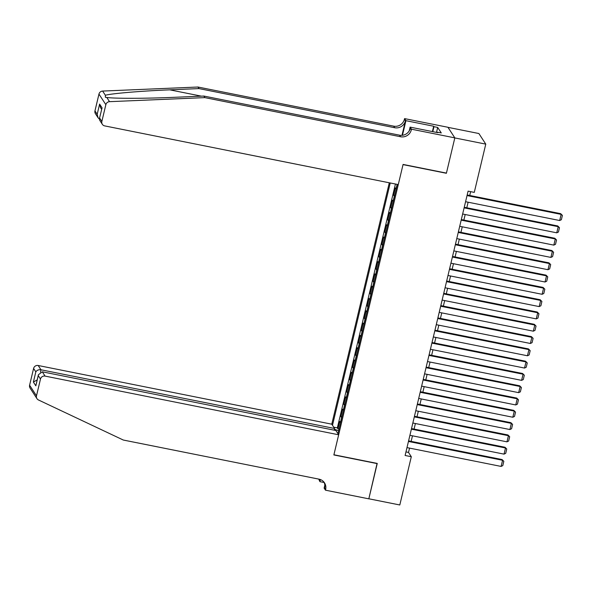 <?xml version="1.0" encoding="UTF-8"?>
<svg xmlns="http://www.w3.org/2000/svg" width="592" height="592" viewBox="0 0 592 592"><rect width="100%" height="100%" fill="white"/><g stroke="black" fill="none" stroke-linecap="round" stroke-linejoin="round"><path stroke-width="0.89" d="M389.284 182.795L331.772 424.19L38.191 365.501L40.981 369.778L40.441 372.035M447.981 127.347L478.884 133.526L485.773 144.122L454.811 137.929L446.39 173.278L403.034 164.613L333.903 454.767L377.259 463.432L368.838 498.782L399.807 504.976L411.307 456.721L408.51 452.421L409.538 448.114M396.211 189.085A5.143 0.962 -166.6 0 1 396.048 188.915L395.367 187.871L393.613 195.242L394.686 195.464M393.28 201.384A5.143 0.962 13.4 0 1 393.118 201.206L392.437 200.163L390.683 207.54L391.763 207.755M390.35 213.675A5.143 0.962 13.4 0 1 390.195 213.505L389.514 212.454L387.753 219.832L388.833 220.046M387.42 225.974A5.143 0.962 13.4 0 1 387.264 225.796L386.583 224.753L384.822 232.131L385.903 232.345M384.489 238.265A5.143 0.962 13.4 0 1 384.334 238.095L383.653 237.044L381.899 244.422L382.972 244.637M381.559 250.564A5.143 0.962 13.4 0 1 381.403 250.386L380.723 249.343L378.969 256.721L380.042 256.935M378.636 262.855A5.143 0.962 13.4 0 1 378.473 262.685L377.792 261.634L376.038 269.012L377.111 269.227M375.705 275.154A5.143 0.962 13.4 0 1 375.543 274.977L374.869 273.933L373.108 281.311L374.188 281.526M372.775 287.446A5.143 0.962 13.4 0 1 372.62 287.268L371.939 286.225L370.178 293.602L371.258 293.817M369.845 299.744A5.143 0.962 13.4 0 1 369.689 299.567L369.008 298.523L367.247 305.901L368.328 306.116M366.914 312.036A5.143 0.962 13.4 0 1 366.759 311.858L366.078 310.815L364.324 318.193L365.397 318.407M363.991 324.327A5.143 0.962 13.4 0 1 363.828 324.157L363.148 323.114L361.394 330.491L362.467 330.706M361.061 336.626A5.143 0.962 13.4 0 1 360.898 336.448L360.217 335.405L358.463 342.783L359.544 342.997M358.13 348.917A5.143 0.962 13.4 0 1 357.975 348.747L357.294 347.704L355.533 355.074L356.613 355.296M355.2 361.216A5.143 0.962 13.4 0 1 355.045 361.039L354.364 359.995L352.603 367.373L353.683 367.588M352.27 373.508A5.143 0.962 13.4 0 1 352.114 373.337L351.433 372.287L349.68 379.664L350.753 379.879M349.339 385.806A5.143 0.962 13.4 0 1 349.184 385.629L348.503 384.585L346.749 391.963L347.822 392.178M346.416 398.098A5.143 0.962 13.4 0 1 346.253 397.928L345.573 396.877L343.819 404.255L344.899 404.469M343.486 410.397A5.143 0.962 13.4 0 1 343.323 410.219L342.65 409.176L340.888 416.553L341.969 416.768M485.773 144.122L474.281 192.378L468.087 191.142L405.113 455.477L411.307 456.721M337.936 433.67L397.321 184.401M390.232 182.98L332.497 425.308M395.434 184.023L337.336 427.89L337.958 428.845L339.038 429.059M340.555 422.688A5.143 0.962 13.4 0 1 340.4 422.518L339.719 421.467L337.958 428.845M341.725 417.774A5.143 0.962 -166.6 0 1 341.569 417.597L340.888 416.553M344.655 405.476A5.143 0.962 -166.6 0 1 344.5 405.305L343.819 404.255M347.585 393.184A5.143 0.962 -166.6 0 1 347.43 393.007L346.749 391.963M350.516 380.885A5.143 0.962 -166.6 0 1 350.353 380.715L349.68 379.664M353.446 368.594A5.143 0.962 -166.6 0 1 353.283 368.416L352.603 367.373M356.369 356.295A5.143 0.962 -166.6 0 1 356.214 356.125L355.533 355.074M359.3 344.004A5.143 0.962 -166.6 0 1 359.144 343.826L358.463 342.783M362.23 331.705A5.143 0.962 -166.6 0 1 362.075 331.535L361.394 330.491M365.16 319.414A5.143 0.962 -166.6 0 1 365.005 319.236L364.324 318.193M368.091 307.115A5.143 0.962 -166.6 0 1 367.928 306.945L367.247 305.901M371.021 294.823A5.143 0.962 -166.6 0 1 370.858 294.646L370.178 293.602M373.944 282.532A5.143 0.962 -166.6 0 1 373.789 282.354L373.108 281.311M376.875 270.233A5.143 0.962 -166.6 0 1 376.719 270.056L376.038 269.012M379.805 257.942A5.143 0.962 -166.6 0 1 379.65 257.764L378.969 256.721M382.735 245.643A5.143 0.962 -166.6 0 1 382.573 245.473L381.899 244.422M385.666 233.352A5.143 0.962 -166.6 0 1 385.503 233.174L384.822 232.131M388.589 221.053A5.143 0.962 -166.6 0 1 388.433 220.883L387.753 219.832M391.519 208.761A5.143 0.962 -166.6 0 1 391.364 208.584L390.683 207.54M394.45 196.463A5.143 0.962 -166.6 0 1 394.294 196.292L393.613 195.242M411.144 441.373L412.469 435.823M414.074 429.082L415.392 423.524M416.997 416.783L418.322 411.233M419.928 404.491L421.252 398.941M422.858 392.193L424.183 386.643M425.789 379.901L427.113 374.351M428.719 367.61L430.036 362.052M431.649 355.311L432.967 349.761M434.572 343.02L435.897 337.462M437.503 330.721L438.827 325.171M440.433 318.429L441.758 312.872M443.364 306.131L444.688 300.581M446.294 293.839L447.611 288.282M449.217 281.54L450.542 275.99M452.147 269.249L453.472 263.692M455.078 256.95L456.402 251.4M458.008 244.659L459.333 239.109M460.939 232.36L462.256 226.81M463.869 220.069L465.186 214.519M466.792 207.777L468.117 202.22M469.722 195.478L470.633 191.653M405.964 451.911L408.51 452.421M337.336 427.89L333.703 427.158M334.384 429.207L338.624 430.798M338.069 433.137L337.603 433.152M467.029 195.567L561.149 214.378L560.683 213.66L467.177 194.968M465.571 201.709L559.684 220.527L561.149 214.378L562.4 215.407L561.371 219.713L559.684 220.527M560.683 213.66L562.4 215.407M197.972 87.024L198.993 88.593L169.763 89.836C141.769 90.946 111.363 93.506 105.361 95.26L105.398 97.295L106.804 97.473C114.707 98.642 146.72 98.553 174.61 97.295L203.848 96.052L399.563 135.183A9.006 8.68 147 0 0 410.286 128.309L411.307 129.877L411.47 129.204L454.826 137.869L446.435 173.093L403.078 164.428L398.275 184.586L104.695 125.896A3.863 3.722 147 0 1 101.854 121.464L105.85 104.68L98.96 94.084A3.863 3.722 -33 0 1 102.638 91.072L197.972 87.024L393.695 126.155A9.006 8.68 147 0 0 404.41 119.281L404.573 118.607L447.929 127.273L454.826 137.869M203.848 96.052L204.862 97.621L400.584 136.752A9.006 8.68 147 0 0 411.307 129.877M401.983 135.331L405.431 120.849A9.006 8.68 147 0 1 394.709 127.724L198.993 88.593M94.964 110.867L97.184 114.293L98.065 117.749L95.445 113.716A3.863 3.722 -33 0 1 94.964 110.867L98.96 94.084M106.804 97.473L109.535 101.669L204.862 97.621M432.397 131.579L433.67 126.229L433.973 126.688L432.789 131.653M437.473 132.593L437.569 132.216L441.284 132.956L437.688 127.428L433.973 126.688M437.569 132.216L437.865 132.675L410.115 127.125L411.47 129.204M404.573 118.607L405.927 120.679L402.449 135.287M433.67 126.229L405.927 120.679M409.213 130.906L410.115 127.125M109.535 101.669A3.863 3.722 147 0 0 105.85 104.68M437.688 127.428L436.504 132.401M98.065 117.749L99.36 119.073M97.184 114.293L99.619 104.088L100.499 107.544L101.639 109.298M99.619 104.088L102.061 107.84L99.419 118.6L99.715 120.28L102.335 124.313M102.061 107.84L99.419 118.6M334.154 430.162L334.561 428.475L40.981 369.778C38.643 369.512 36.926 370.207 35.823 371.865L33.596 368.446L29.6 385.229L36.489 395.826A3.863 3.722 147 0 0 38.465 399.97L123.291 440.034L319.014 479.157A9.006 8.68 -33 0 1 325.63 489.503L325.467 490.176L368.823 498.841L377.074 463.395M334.561 428.475L331.772 424.19M377.215 463.617L333.866 454.952L338.668 434.787L45.088 376.098A3.863 3.722 147 0 0 40.493 379.043L36.489 395.826M324.142 482.502L319.932 481.659L318.696 479.098M325.467 490.176L324.12 488.104L324.816 485.166M338.668 434.787L335.879 430.51L42.298 371.813L45.088 376.098M320.006 479.424L319.761 480.475L318.888 479.135M320.427 479.572L319.932 481.659M36.978 398.668L30.081 388.078A3.863 3.722 -33 0 1 29.6 385.229M33.596 368.446A3.863 3.722 -33 0 1 38.191 365.501M323.957 482.103A9.006 8.68 -33 0 1 324.608 487.934L325.63 489.503M319.946 479.402A9.006 8.68 -33 0 1 319.761 480.475M40.493 379.043L38.265 375.617L38.399 374.758L42.298 371.813M38.265 375.617L35.831 385.821L38.399 374.758M35.831 385.821L33.396 382.069L37.17 379.901M464.106 207.859L558.219 226.677L557.753 225.959L464.246 207.267M462.641 214.008L556.754 232.819L558.219 226.677L559.47 227.705L558.448 232.005L556.754 232.819M557.753 225.959L559.47 227.705M461.175 220.15L555.289 238.968L554.822 238.25L461.316 219.558M459.71 226.299L553.823 245.118L555.289 238.968L556.539 239.997L555.518 244.304L553.823 245.118M554.822 238.25L556.539 239.997M458.245 232.449L552.366 251.267L551.899 250.549L458.386 231.857M456.78 238.598L550.9 257.409L552.366 251.267L553.616 252.296L552.588 256.595L550.9 257.409M551.899 250.549L553.616 252.296M455.315 244.74L549.435 263.558L548.969 262.841L455.455 244.148M453.849 250.89L547.97 269.708L549.435 263.558L550.686 264.587L549.657 268.894L547.97 269.708M548.969 262.841L550.686 264.587M452.384 257.039L546.505 275.857L546.039 275.139L452.532 256.44M450.926 263.188L545.04 281.999L546.505 275.857L547.755 276.886L546.727 281.185L545.04 281.999M546.039 275.139L547.755 276.886M449.461 269.33L543.574 288.149L543.108 287.431L449.602 268.738M447.996 275.48L542.109 294.298L543.574 288.149L544.825 289.177L543.804 293.484L542.109 294.298M543.108 287.431L544.825 289.177M446.531 281.629L540.644 300.44L540.178 299.73L446.671 281.03M445.066 287.771L539.179 306.589L540.644 300.44L541.895 301.476L540.873 305.775L539.179 306.589M540.178 299.73L541.895 301.476M443.6 293.921L537.714 312.739L537.247 312.021L443.741 293.329M442.135 300.07L536.256 318.888L537.714 312.739L538.964 313.767L537.943 318.074L536.256 318.888M537.247 312.021L538.964 313.767M440.67 306.219L534.791 325.03L534.324 324.32L440.811 305.62M439.205 312.361L533.325 331.18L534.791 325.03L536.041 326.059L535.013 330.366L533.325 331.18M534.324 324.32L536.041 326.059M437.74 318.511L531.86 337.329L531.394 336.611L437.88 317.919M436.274 324.66L530.395 343.478L531.86 337.329L533.111 338.358L532.082 342.657L530.395 343.478M531.394 336.611L533.111 338.358M434.817 330.81L528.93 349.62L528.464 348.91L434.957 330.21M433.351 336.952L527.465 355.77L528.93 349.62L530.18 350.649L529.152 354.956L527.465 355.77M528.464 348.91L530.18 350.649M431.886 343.101L525.999 361.919L525.533 361.201L432.027 342.509M430.421 349.25L524.534 368.061L525.999 361.919L527.25 362.948L526.229 367.247L524.534 368.061M525.533 361.201L527.25 362.948M428.956 355.4L523.069 374.211L522.603 373.493L429.096 354.8M427.491 361.542L521.604 380.36L523.069 374.211L524.32 375.239L523.298 379.546L521.604 380.36M522.603 373.493L524.32 375.239M426.025 367.691L520.146 386.509L519.68 385.792L426.166 367.099M424.56 373.841L518.681 392.651L520.146 386.509L521.397 387.538L520.368 391.837L518.681 392.651M519.68 385.792L521.397 387.538M423.095 379.983L517.216 398.801L516.749 398.083L423.236 379.391M421.63 386.132L515.75 404.95L517.216 398.801L518.466 399.829L517.438 404.136L515.75 404.95M516.749 398.083L518.466 399.829M420.165 392.281L514.285 411.1L513.819 410.382L420.313 391.689M418.707 398.431L512.82 417.242L514.285 411.1L515.536 412.128L514.507 416.428L512.82 417.242M513.819 410.382L515.536 412.128M417.242 404.573L511.355 423.391L510.889 422.673L417.382 403.981M415.776 410.722L509.89 429.54L511.355 423.391L512.605 424.42L511.584 428.726L509.89 429.54M510.889 422.673L512.605 424.42M414.311 416.872L508.424 435.69L507.958 434.972L414.452 416.28M412.846 423.021L506.959 441.832L508.424 435.69L509.675 436.718L508.654 441.018L506.959 441.832M507.958 434.972L509.675 436.718M411.381 429.163L505.494 447.981L505.035 447.263L411.521 428.571M409.916 435.312L504.036 454.131L505.494 447.981L506.745 449.01L505.723 453.317L504.036 454.131M505.035 447.263L506.745 449.01M408.45 441.462L502.571 460.273L502.105 459.562L408.591 440.862M406.985 447.604L501.106 466.422L502.571 460.273L503.822 461.309L502.793 465.608L501.106 466.422M502.105 459.562L503.822 461.309M396.048 188.915L397.136 184.364M340.4 422.518L341.569 417.597M343.323 410.219L344.5 405.305M346.253 397.928L347.43 393.007M349.184 385.629L350.353 380.715M352.114 373.337L353.283 368.416M355.045 361.039L356.214 356.125M357.975 348.747L359.144 343.826M360.898 336.448L362.075 331.535M363.828 324.157L365.005 319.236M366.759 311.858L367.928 306.945M369.689 299.567L370.858 294.646M372.62 287.268L373.789 282.354M375.543 274.977L376.719 270.056M378.473 262.685L379.65 257.764M381.403 250.386L382.573 245.473M384.334 238.095L385.503 233.174M387.264 225.796L388.433 220.883M390.195 213.505L391.364 208.584M393.118 201.206L394.294 196.292M169.763 89.836L201.391 96.156M399.563 135.183L400.584 136.752M394.709 127.724L393.695 126.155M99.626 118.045L101.854 121.464M102.638 91.072L105.361 95.26M405.431 120.849L404.41 119.281M33.396 382.069L35.823 371.865"/></g></svg>
